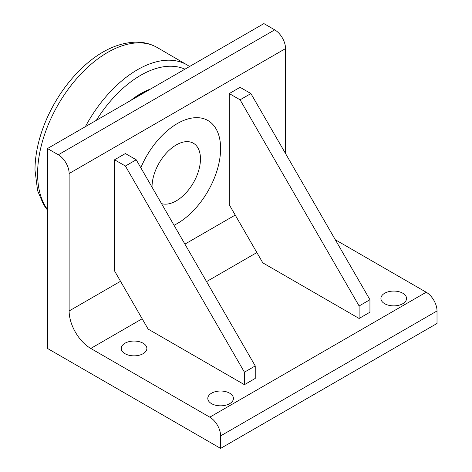 <?xml version="1.0" encoding="UTF-8"?>
<svg xmlns="http://www.w3.org/2000/svg" width="472" height="472" viewBox="0 0 472 472"><rect width="100%" height="100%" fill="white"/><g stroke="black" fill="none" stroke-linecap="round" stroke-linejoin="round"><path stroke-width="0.71" d="M130.75 100.471A71.921 41.524 -60 0 1 140.656 93.627A71.921 41.524 -60 0 1 150.556 89.037M161.512 203.603A34.249 19.771 120 0 0 186.965 191.797A34.249 19.771 120 0 0 200.47 158.922A34.249 19.771 120 0 0 176.251 144.939A34.249 19.771 120 0 0 152.037 186.888A34.249 19.771 120 0 0 152.037 187.183M114.578 159.784L114.578 270.975L148.125 329.084L244.419 384.68L244.419 372.184L255.24 365.942L136.219 159.784L125.399 153.536L114.578 159.784L125.399 166.032L136.219 159.784M244.419 384.68L255.24 378.432L255.24 365.942M244.419 372.184L125.399 166.032M229.274 93.568L229.274 204.76L262.821 262.869L359.115 318.464L359.115 305.968L369.936 299.72L250.909 93.568L240.089 87.32L229.274 93.568L240.089 99.816L250.909 93.568M359.115 318.464L369.936 312.216L369.936 299.72M359.115 305.968L240.089 99.816M47.489 348.448L47.489 148.538L58.31 154.787A15.305 8.832 60 0 1 69.13 173.531L69.13 310.965A30.603 17.67 -120 0 0 90.771 348.448L209.792 417.165A15.305 8.832 60 0 1 220.613 435.904L220.613 448.4L47.489 348.448M69.13 173.531L285.536 48.586A15.305 8.832 -120 0 0 274.716 29.848L263.895 23.6L47.489 148.538M285.536 48.586L285.536 153.542M140.827 167.767A61.207 35.341 -60 0 1 189.437 118.56A61.207 35.341 -60 0 1 220.613 148.544A61.207 35.341 -60 0 1 174.026 225.268M211.55 403.654A12.815 7.399 180 0 1 207.798 398.421A12.815 7.399 180 0 1 220.613 391.022A12.815 7.399 180 0 1 233.433 398.421A12.815 7.399 180 0 1 225.522 405.259A12.815 7.399 180 0 1 211.55 403.654M384.674 303.702A12.815 7.399 180 0 1 380.922 298.469A12.815 7.399 180 0 1 393.736 291.071A12.815 7.399 180 0 1 406.557 298.469A12.815 7.399 180 0 1 398.645 305.307A12.815 7.399 180 0 1 384.674 303.702M124.991 353.681A12.815 7.399 180 0 1 121.233 348.448A12.815 7.399 180 0 1 134.054 341.049A12.815 7.399 180 0 1 146.869 348.448A12.815 7.399 180 0 1 138.957 355.286A12.815 7.399 180 0 1 124.991 353.681M335.309 239.752L426.198 292.227L209.792 417.165M220.613 435.904L437.019 310.965A15.305 8.832 -120 0 0 426.198 292.227M437.019 310.965L437.019 323.462L220.613 448.4M134.957 98.04A71.001 40.993 -60 0 1 140.656 94.376A71.001 40.993 -60 0 1 146.35 91.462M47.489 209.48A99.073 57.2 -60 0 1 37.601 173.749A99.073 57.2 -60 0 1 80.606 74.299A99.073 57.2 -60 0 1 156.822 47.294C150.898 44.014 144.42 42.285 137.376 42.114C118.383 42.262 99.763 51.041 81.514 68.452C65.708 83.809 53.448 102.159 44.746 123.516C38.315 139.629 35.064 155.14 34.981 170.038L37.607 190.7L43.636 204.783L47.489 210.123M156.822 47.294L187.526 65.177A98.937 57.118 120 0 0 85.367 126.673M96.353 120.33A94.347 54.469 -60 0 1 184.953 69.177M235.227 215.073L184.906 244.124M120.531 281.288L69.13 310.965M274.716 29.848L58.31 154.787M90.771 348.448L142.172 318.771M206.547 281.607L256.868 252.555M187.526 65.177L189.567 66.517"/></g></svg>
